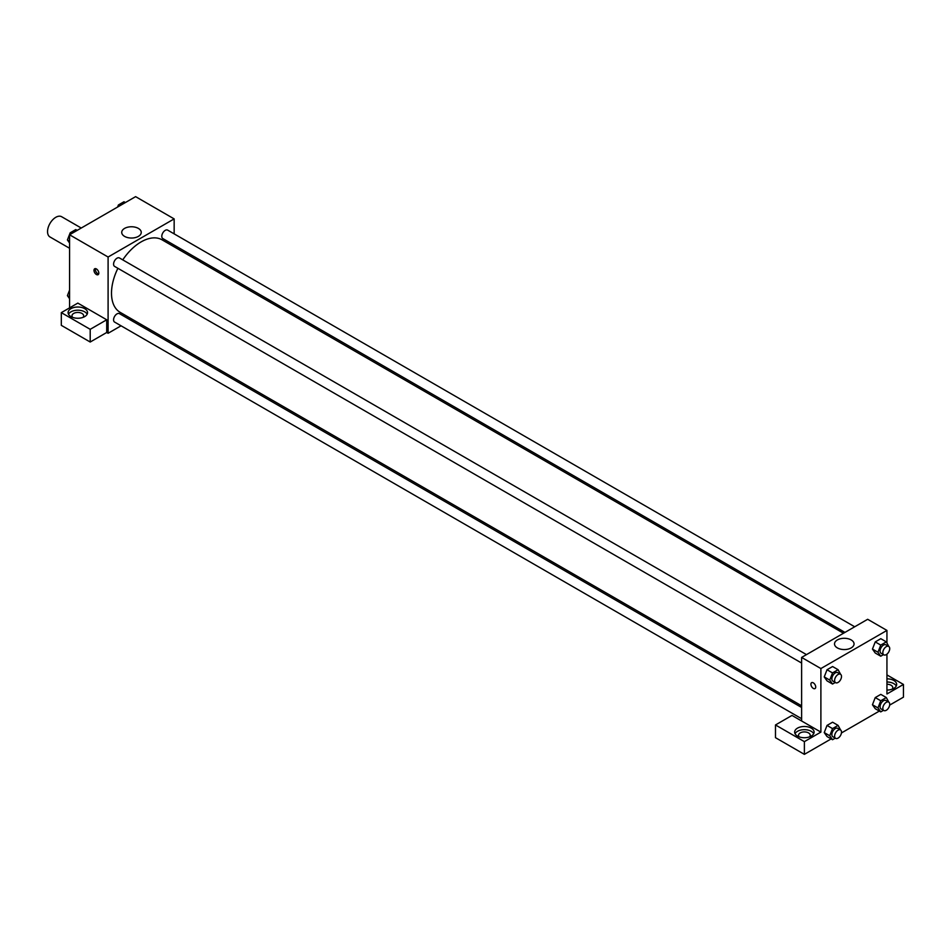 <?xml version="1.0" encoding="UTF-8"?>
<svg xmlns="http://www.w3.org/2000/svg" width="951" height="951" viewBox="0 0 951 951"><rect width="100%" height="100%" fill="white"/><g stroke="black" fill="none" stroke-linecap="round" stroke-linejoin="round"><path stroke-width="1.43" d="M81.239 228.038L61.649 216.721A11.674 6.74 120 0 0 52.65 219.847A11.674 6.74 120 0 0 47.55 231.604A11.674 6.74 120 0 0 49.963 236.954L69.566 248.259M69.566 307.874L69.566 234.778L135.613 196.643L174.152 218.896L174.152 233.863M174.152 245.096L174.152 246.808M124.581 228.406A9.76 5.635 180 0 1 135.22 227.194A9.76 5.635 180 0 1 141.247 232.401A9.76 5.635 180 0 1 131.488 238.035A9.76 5.635 180 0 1 121.728 232.401A9.76 5.635 180 0 1 124.581 228.406M121.062 325.801L108.093 333.29L108.093 257.02L69.566 234.778M108.093 257.02L174.152 218.896M96.396 274.506A3.4 1.961 60 0 1 94.173 271.499A3.4 1.961 60 0 1 94.696 268.776A3.4 1.961 60 0 1 98.108 270.738A3.4 1.961 60 0 1 98.108 274.673A3.4 1.961 60 0 1 96.396 274.506M106.714 319.786L77.827 303.107L61.316 312.641L90.202 329.319L106.714 319.786L106.714 332.493L108.093 333.29M95.54 268.634A3.4 1.961 -120 0 0 97.787 273.698A3.4 1.961 -120 0 0 98.654 274.019M70.945 308.671A9.736 5.623 180 0 1 81.548 307.446A9.736 5.623 180 0 1 87.551 312.641A9.736 5.623 180 0 1 77.827 318.252A9.736 5.623 180 0 1 68.092 312.641A9.736 5.623 180 0 1 70.945 308.671M87.159 314.222A9.736 5.623 0 0 0 70.945 311.845A9.736 5.623 0 0 0 68.496 314.222M72.68 317.408A5.837 3.376 180 0 1 71.991 315.815A5.837 3.376 180 0 1 75.593 312.701A5.837 3.376 180 0 1 81.952 313.438A5.837 3.376 180 0 1 83.664 315.815A5.837 3.376 180 0 1 82.975 317.408M90.202 329.319L90.202 342.027L106.714 332.493M61.316 312.641L61.316 325.349L90.202 342.027M132.272 319.334L130.798 320.19M806.484 654.621L119.446 257.959A4.862 2.805 120 0 0 114.584 260.764A4.862 2.805 120 0 0 114.584 266.387L801.622 663.049M801.622 707.485L119.446 313.64A4.862 2.805 120 0 0 115.701 314.936A4.862 2.805 120 0 0 113.573 319.833A4.862 2.805 120 0 0 114.584 322.068L801.622 718.718M854.699 626.78L167.661 230.118A4.862 2.805 120 0 0 163.917 231.426A4.862 2.805 120 0 0 161.789 236.323A4.862 2.805 120 0 0 162.799 238.546L844.975 632.403M843.501 633.247L162.062 239.83A41.88 24.179 120 0 0 122.75 259.873M117.888 268.301A41.88 24.179 120 0 0 111.505 293.193A41.88 24.179 120 0 0 120.183 312.356L801.622 705.785M801.622 720.989L791.993 715.425L775.481 724.959L804.38 741.637L820.891 732.104L801.622 720.989L801.622 657.426L867.669 619.291L886.938 630.418L886.938 642.769M775.481 724.959L775.481 737.667L804.38 754.357L831.126 738.915M841.433 732.959L879.342 711.075M889.649 705.119L903.45 697.154L903.45 684.447L886.938 693.98L886.938 654.145M886.938 684.245A5.837 3.376 180 0 1 891.063 685.231A5.837 3.376 180 0 1 892.775 687.621A5.837 3.376 180 0 1 892.086 689.213M896.27 686.028A9.736 5.623 0 0 0 886.938 681.998M886.938 678.824A9.736 5.623 180 0 1 896.662 684.447A9.736 5.623 180 0 1 886.938 690.057M799.22 736.87A5.837 3.376 180 0 1 798.531 735.289A5.837 3.376 180 0 1 804.38 731.913A5.837 3.376 180 0 1 810.216 735.289A5.837 3.376 180 0 1 809.527 736.87M813.711 733.697A9.736 5.623 0 0 0 797.497 731.319A9.736 5.623 0 0 0 795.048 733.697M797.497 728.133A9.736 5.623 180 0 1 808.1 726.921A9.736 5.623 180 0 1 814.104 732.104A9.736 5.623 180 0 1 804.38 737.726A9.736 5.623 180 0 1 794.644 732.104A9.736 5.623 180 0 1 797.497 728.133M804.38 741.637L804.38 754.357M886.938 674.913L903.45 684.447M883.479 710.302L880.745 711.883L877.963 707.924L880.745 700.756L875.241 697.582L880.804 694.373L875.241 697.582L872.459 704.75L875.241 708.709L872.447 704.762M883.479 654.633L880.745 656.202L875.241 653.028L872.447 649.081M880.745 656.202L877.963 652.255L880.745 645.087L875.241 641.901L880.804 638.692L875.241 641.901L872.459 649.069L875.241 653.028M835.263 682.461L832.529 684.042L827.025 680.868L824.232 676.922L827.025 669.742L832.589 666.532L827.025 669.742L832.529 672.916L838.093 669.706L840.613 674.33M832.529 728.597L827.025 725.423L832.589 722.213L827.025 725.423L824.244 732.591L827.025 736.538L824.244 732.591L829.747 735.765L832.529 728.597L838.093 725.387L840.613 729.999M820.891 732.104L820.891 668.553L886.938 630.418M851.181 639.94A9.76 5.635 180 0 1 854.046 643.922A9.76 5.635 180 0 1 844.286 649.557A9.76 5.635 180 0 1 834.514 643.922A9.76 5.635 180 0 1 840.541 638.715A9.76 5.635 180 0 1 851.181 639.94M820.891 668.553L801.622 657.426M811.619 682.675A3.4 1.961 -120 0 0 811.096 685.409A3.4 1.961 -120 0 0 813.319 688.417A3.4 1.961 60 0 1 811.096 685.409A3.4 1.961 60 0 1 811.619 682.687A3.4 1.961 60 0 1 815.019 684.649A3.4 1.961 60 0 1 815.019 688.583A3.4 1.961 60 0 1 813.319 688.417A3.4 1.961 -120 0 0 815.019 688.583M832.529 684.042L829.747 680.084L832.529 672.916M840.494 674.247L837.736 672.666A4.862 2.805 120 0 0 833.991 673.962A4.862 2.805 120 0 0 831.863 678.859A4.862 2.805 120 0 0 832.874 681.094L835.632 682.675A4.862 2.805 120 0 0 840.494 679.87A4.862 2.805 120 0 0 840.494 674.247A4.862 2.805 120 0 0 836.749 675.555A4.862 2.805 120 0 0 834.621 680.452A4.862 2.805 120 0 0 835.632 682.675M827.025 680.868L824.244 676.91L829.747 680.084M838.093 669.706L832.589 666.532M880.745 645.087L886.308 641.877L888.828 646.49M888.71 646.418L885.952 644.826A4.862 2.805 120 0 0 882.207 646.133A4.862 2.805 120 0 0 880.079 651.031A4.862 2.805 120 0 0 881.09 653.254L883.848 654.847A4.862 2.805 120 0 0 888.71 652.029A4.862 2.805 120 0 0 888.71 646.418A4.862 2.805 120 0 0 884.965 647.714A4.862 2.805 120 0 0 882.837 652.612A4.862 2.805 120 0 0 883.848 654.847M877.963 652.255L872.459 649.069M886.308 641.877L880.804 638.692M835.263 738.142L832.529 739.723L829.747 735.765M840.494 729.928L837.736 728.335A4.862 2.805 120 0 0 833.991 729.643A4.862 2.805 120 0 0 831.863 734.541A4.862 2.805 120 0 0 832.874 736.763L835.632 738.356A4.862 2.805 120 0 0 840.494 735.551A4.862 2.805 120 0 0 840.494 729.928A4.862 2.805 120 0 0 836.749 731.236A4.862 2.805 120 0 0 834.621 736.133A4.862 2.805 120 0 0 835.632 738.356M832.529 739.723L827.025 736.538M838.093 725.387L832.589 722.213M880.745 700.756L886.308 697.547L888.828 702.171M888.71 702.088L885.952 700.507A4.862 2.805 120 0 0 882.207 701.802A4.862 2.805 120 0 0 880.079 706.7A4.862 2.805 120 0 0 881.09 708.935L883.848 710.516A4.862 2.805 120 0 0 888.71 707.71A4.862 2.805 120 0 0 888.71 702.088A4.862 2.805 120 0 0 884.965 703.395A4.862 2.805 120 0 0 882.837 708.293A4.862 2.805 120 0 0 883.848 710.516M880.745 711.883L875.241 708.709M877.963 707.924L872.459 704.75M886.308 697.547L880.804 694.373M69.566 243.016L67.414 239.961L70.196 232.793L75.759 229.583L77.162 230.392M69.566 241.197L67.414 239.961M71.598 233.601L70.196 232.793M117.603 207.045L118.411 204.952L123.975 201.743L125.377 202.551M119.814 205.773L118.411 204.952M69.566 298.697L67.414 295.642L69.566 290.103M69.566 296.878L67.414 295.642"/></g></svg>
